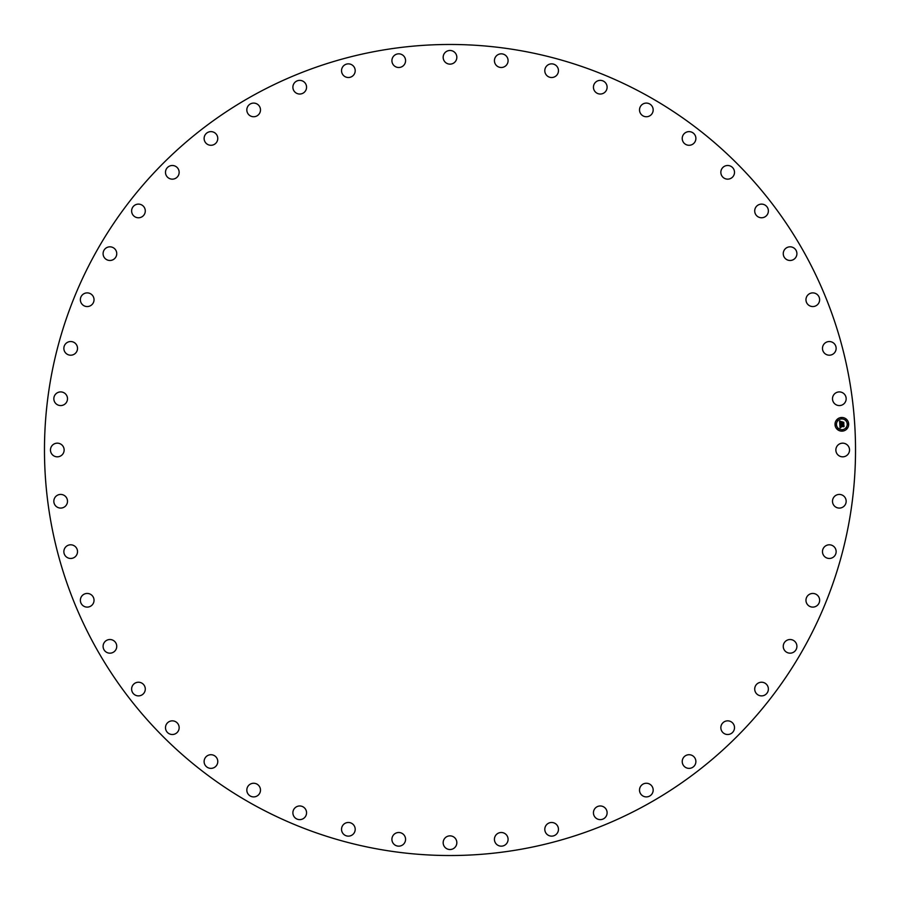 <?xml version="1.0" encoding="UTF-8"?>
<svg xmlns="http://www.w3.org/2000/svg" width="900" height="900" viewBox="0 0 900 900"><rect width="100%" height="100%" fill="white"/><g stroke="black" fill="none" stroke-linecap="round" stroke-linejoin="round"><path stroke-width="1.35" d="M836.696 446.726A6.829 6.829 0 0 1 845.966 444.004A6.829 6.829 0 0 1 848.689 453.274A6.829 6.829 0 0 1 839.419 455.996A6.829 6.829 0 0 1 836.696 446.726M255.578 805.883A405.529 405.529 0 0 1 94.117 255.578A405.529 405.529 0 0 1 644.423 94.117A405.529 405.529 0 0 1 805.883 644.423A405.529 405.529 0 0 1 255.578 805.883M66.184 402.772A6.829 6.829 0 0 1 56.644 404.257A6.829 6.829 0 0 1 55.148 394.718A6.829 6.829 0 0 1 64.699 393.233A6.829 6.829 0 0 1 66.184 402.772M824.366 546.919A6.829 6.829 0 0 1 834.03 546.694A6.829 6.829 0 0 1 834.255 556.346A6.829 6.829 0 0 1 824.602 556.582A6.829 6.829 0 0 1 824.366 546.919M75.634 353.081A6.829 6.829 0 0 1 65.97 353.306A6.829 6.829 0 0 1 65.745 343.654A6.829 6.829 0 0 1 75.397 343.418A6.829 6.829 0 0 1 75.634 353.081M808.515 594.956A6.829 6.829 0 0 1 818.123 595.991A6.829 6.829 0 0 1 817.087 605.599A6.829 6.829 0 0 1 807.48 604.564A6.829 6.829 0 0 1 808.515 594.956M91.485 305.044A6.829 6.829 0 0 1 81.877 304.009A6.829 6.829 0 0 1 82.913 294.401A6.829 6.829 0 0 1 92.52 295.436A6.829 6.829 0 0 1 91.485 305.044M786.533 640.519A6.829 6.829 0 0 1 795.915 642.791A6.829 6.829 0 0 1 793.631 652.174A6.829 6.829 0 0 1 784.249 649.901A6.829 6.829 0 0 1 786.533 640.519M113.468 259.481A6.829 6.829 0 0 1 104.085 257.209A6.829 6.829 0 0 1 106.369 247.826A6.829 6.829 0 0 1 115.751 250.099A6.829 6.829 0 0 1 113.468 259.481M758.779 682.808A6.829 6.829 0 0 1 767.79 686.295A6.829 6.829 0 0 1 764.303 695.306A6.829 6.829 0 0 1 755.303 691.819A6.829 6.829 0 0 1 758.779 682.808M141.221 217.192A6.829 6.829 0 0 1 132.21 213.705A6.829 6.829 0 0 1 135.697 204.694A6.829 6.829 0 0 1 144.697 208.181A6.829 6.829 0 0 1 141.221 217.192M725.749 721.125A6.829 6.829 0 0 1 734.231 725.749A6.829 6.829 0 0 1 729.596 734.231A6.829 6.829 0 0 1 721.125 729.596A6.829 6.829 0 0 1 725.749 721.125M174.251 178.875A6.829 6.829 0 0 1 165.769 174.251A6.829 6.829 0 0 1 170.404 165.769A6.829 6.829 0 0 1 178.875 170.404A6.829 6.829 0 0 1 174.251 178.875M688.005 754.796A6.829 6.829 0 0 1 695.801 760.489A6.829 6.829 0 0 1 690.109 768.296A6.829 6.829 0 0 1 682.312 762.592A6.829 6.829 0 0 1 688.005 754.796M211.995 145.204A6.829 6.829 0 0 1 204.199 139.511A6.829 6.829 0 0 1 209.891 131.704A6.829 6.829 0 0 1 217.688 137.407A6.829 6.829 0 0 1 211.995 145.204M646.189 783.259A6.829 6.829 0 0 1 653.175 789.919A6.829 6.829 0 0 1 646.504 796.905A6.829 6.829 0 0 1 639.518 790.245A6.829 6.829 0 0 1 646.189 783.259M253.811 116.741A6.829 6.829 0 0 1 246.825 110.081A6.829 6.829 0 0 1 253.496 103.095A6.829 6.829 0 0 1 260.483 109.755A6.829 6.829 0 0 1 253.811 116.741M601.009 806.006A6.829 6.829 0 0 1 607.072 813.533A6.829 6.829 0 0 1 599.546 819.585A6.829 6.829 0 0 1 593.482 812.07A6.829 6.829 0 0 1 601.009 806.006M298.991 93.994A6.829 6.829 0 0 1 292.928 86.468A6.829 6.829 0 0 1 300.454 80.415A6.829 6.829 0 0 1 306.517 87.93A6.829 6.829 0 0 1 298.991 93.994M553.252 822.679A6.829 6.829 0 0 1 558.27 830.925A6.829 6.829 0 0 1 550.024 835.942A6.829 6.829 0 0 1 544.995 827.696A6.829 6.829 0 0 1 553.252 822.679M346.748 77.321A6.829 6.829 0 0 1 341.73 69.075A6.829 6.829 0 0 1 349.976 64.058A6.829 6.829 0 0 1 355.005 72.304A6.829 6.829 0 0 1 346.748 77.321M503.719 832.961A6.829 6.829 0 0 1 507.623 841.793A6.829 6.829 0 0 1 498.791 845.707A6.829 6.829 0 0 1 494.887 836.865A6.829 6.829 0 0 1 503.719 832.961M396.281 67.039A6.829 6.829 0 0 1 392.377 58.208A6.829 6.829 0 0 1 401.209 54.292A6.829 6.829 0 0 1 405.113 63.135A6.829 6.829 0 0 1 396.281 67.039M453.274 836.696A6.829 6.829 0 0 1 455.996 845.966A6.829 6.829 0 0 1 446.726 848.689A6.829 6.829 0 0 1 444.004 839.419A6.829 6.829 0 0 1 453.274 836.696M446.726 63.304A6.829 6.829 0 0 1 444.004 54.034A6.829 6.829 0 0 1 453.274 51.311A6.829 6.829 0 0 1 455.996 60.581A6.829 6.829 0 0 1 446.726 63.304M402.772 833.816A6.829 6.829 0 0 1 404.257 843.356A6.829 6.829 0 0 1 394.718 844.852A6.829 6.829 0 0 1 393.233 835.301A6.829 6.829 0 0 1 402.772 833.816M497.228 66.184A6.829 6.829 0 0 1 495.743 56.644A6.829 6.829 0 0 1 505.282 55.148A6.829 6.829 0 0 1 506.767 64.699A6.829 6.829 0 0 1 497.228 66.184M353.081 824.366A6.829 6.829 0 0 1 353.306 834.03A6.829 6.829 0 0 1 343.654 834.255A6.829 6.829 0 0 1 343.418 824.602A6.829 6.829 0 0 1 353.081 824.366M546.919 75.634A6.829 6.829 0 0 1 546.694 65.97A6.829 6.829 0 0 1 556.346 65.745A6.829 6.829 0 0 1 556.582 75.397A6.829 6.829 0 0 1 546.919 75.634M305.044 808.515A6.829 6.829 0 0 1 304.009 818.123A6.829 6.829 0 0 1 294.401 817.087A6.829 6.829 0 0 1 295.436 807.48A6.829 6.829 0 0 1 305.044 808.515M594.956 91.485A6.829 6.829 0 0 1 595.991 81.877A6.829 6.829 0 0 1 605.599 82.913A6.829 6.829 0 0 1 604.564 92.52A6.829 6.829 0 0 1 594.956 91.485M259.481 786.533A6.829 6.829 0 0 1 257.209 795.915A6.829 6.829 0 0 1 247.826 793.631A6.829 6.829 0 0 1 250.099 784.249A6.829 6.829 0 0 1 259.481 786.533M640.519 113.468A6.829 6.829 0 0 1 642.791 104.085A6.829 6.829 0 0 1 652.174 106.369A6.829 6.829 0 0 1 649.901 115.751A6.829 6.829 0 0 1 640.519 113.468M217.192 758.779A6.829 6.829 0 0 1 213.705 767.79A6.829 6.829 0 0 1 204.694 764.303A6.829 6.829 0 0 1 208.181 755.303A6.829 6.829 0 0 1 217.192 758.779M682.808 141.221A6.829 6.829 0 0 1 686.295 132.21A6.829 6.829 0 0 1 695.306 135.697A6.829 6.829 0 0 1 691.819 144.697A6.829 6.829 0 0 1 682.808 141.221M178.875 725.749A6.829 6.829 0 0 1 174.251 734.231A6.829 6.829 0 0 1 165.769 729.596A6.829 6.829 0 0 1 170.404 721.125A6.829 6.829 0 0 1 178.875 725.749M721.125 174.251A6.829 6.829 0 0 1 725.749 165.769A6.829 6.829 0 0 1 734.231 170.404A6.829 6.829 0 0 1 729.596 178.875A6.829 6.829 0 0 1 721.125 174.251M145.204 688.005A6.829 6.829 0 0 1 139.511 695.801A6.829 6.829 0 0 1 131.704 690.109A6.829 6.829 0 0 1 137.407 682.312A6.829 6.829 0 0 1 145.204 688.005M754.796 211.995A6.829 6.829 0 0 1 760.489 204.199A6.829 6.829 0 0 1 768.296 209.891A6.829 6.829 0 0 1 762.592 217.688A6.829 6.829 0 0 1 754.796 211.995M116.741 646.189A6.829 6.829 0 0 1 110.081 653.175A6.829 6.829 0 0 1 103.095 646.504A6.829 6.829 0 0 1 109.755 639.518A6.829 6.829 0 0 1 116.741 646.189M783.259 253.811A6.829 6.829 0 0 1 789.919 246.825A6.829 6.829 0 0 1 796.905 253.496A6.829 6.829 0 0 1 790.245 260.483A6.829 6.829 0 0 1 783.259 253.811M93.994 601.009A6.829 6.829 0 0 1 86.468 607.072A6.829 6.829 0 0 1 80.415 599.546A6.829 6.829 0 0 1 87.93 593.482A6.829 6.829 0 0 1 93.994 601.009M806.006 298.991A6.829 6.829 0 0 1 813.533 292.928A6.829 6.829 0 0 1 819.585 300.454A6.829 6.829 0 0 1 812.07 306.517A6.829 6.829 0 0 1 806.006 298.991M77.321 553.252A6.829 6.829 0 0 1 69.075 558.27A6.829 6.829 0 0 1 64.058 550.024A6.829 6.829 0 0 1 72.304 544.995A6.829 6.829 0 0 1 77.321 553.252M822.679 346.748A6.829 6.829 0 0 1 830.925 341.73A6.829 6.829 0 0 1 835.942 349.976A6.829 6.829 0 0 1 827.696 355.005A6.829 6.829 0 0 1 822.679 346.748M67.039 503.719A6.829 6.829 0 0 1 58.208 507.623A6.829 6.829 0 0 1 54.292 498.791A6.829 6.829 0 0 1 63.135 494.887A6.829 6.829 0 0 1 67.039 503.719M832.961 396.281A6.829 6.829 0 0 1 841.793 392.377A6.829 6.829 0 0 1 845.707 401.209A6.829 6.829 0 0 1 836.865 405.113A6.829 6.829 0 0 1 832.961 396.281M63.304 453.274A6.829 6.829 0 0 1 54.034 455.996A6.829 6.829 0 0 1 51.311 446.726A6.829 6.829 0 0 1 60.581 444.004A6.829 6.829 0 0 1 63.304 453.274M833.816 497.228A6.829 6.829 0 0 1 843.356 495.743A6.829 6.829 0 0 1 844.852 505.282A6.829 6.829 0 0 1 835.301 506.767A6.829 6.829 0 0 1 833.816 497.228M841.41 417.499A6.829 6.829 0 0 1 848.666 423.866A6.829 6.829 0 0 1 842.299 431.134A6.829 6.829 0 0 1 835.031 424.766A6.829 6.829 0 0 1 841.41 417.499M841.5 418.95A5.378 5.378 0 0 1 847.215 423.968A5.378 5.378 0 0 1 842.209 429.683A5.378 5.378 0 0 1 836.482 424.665A5.378 5.378 0 0 1 841.5 418.95M839.857 424.463L840.746 424.822L840.173 425.902L843.705 425.363L843.795 426.724L840.465 426.521L840.994 427.365L840.24 426.532L840.971 427.522L840.071 428.017L839.857 424.463M840.049 424.282L840.859 424.699L840.049 424.282M840.476 425.059L840.409 425.689L843.93 424.98L844.031 426.51L843.863 425.149L840.33 425.779L840.476 425.059M839.587 421.088L840.521 421.515L839.981 423.157L841.365 423.067L840.127 422.966L840.352 421.706L840.206 422.887L842.04 421.841L841.624 423.056L843.48 422.55L843.581 424.012L839.79 424.17L839.587 421.088M839.857 420.919L840.668 421.391L839.857 420.919M842.164 421.616L840.836 421.774L842.164 421.616M841.849 422.775L843.739 422.134L843.851 423.855L843.671 422.303L841.781 422.865L841.815 422.168L841.849 422.775M835.729 424.305L835.785 425.126L835.729 424.305M841.421 417.814L841.477 418.635L841.421 417.814M837.236 419.884L837.293 420.705L837.236 419.884M847.913 423.506L847.969 424.327L847.913 423.506M845.854 419.31L845.899 420.142L845.854 419.31M842.276 430.819L842.22 429.998L842.276 430.819M837.855 429.322L837.799 428.49L837.855 429.322M846.472 428.76L846.416 427.928L846.472 428.76"/></g></svg>
